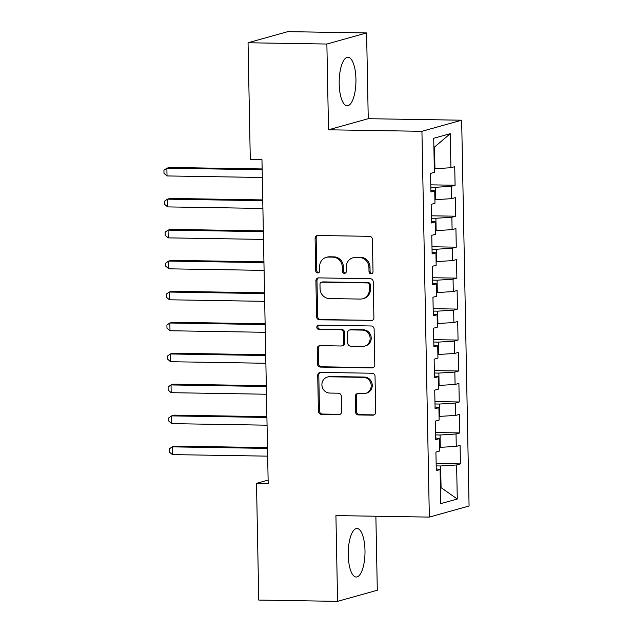 <?xml version="1.0" encoding="UTF-8"?>
<svg xmlns="http://www.w3.org/2000/svg" width="633" height="633" viewBox="0 0 633 633"><rect width="100%" height="100%" fill="white"/><g stroke="black" fill="none" stroke-linecap="round" stroke-linejoin="round"><path stroke-width="0.95" d="M371.057 273.796A2.136 1.994 -105.6 0 0 373.019 271.699L372.402 239.409A3.054 2.849 -105.6 0 0 369.474 236.331L317.901 235.492A3.054 2.849 -105.6 0 0 315.092 238.483L315.709 270.774A2.136 1.994 -105.6 0 0 318.288 272.863A2.136 1.994 -105.6 0 0 319.72 270.837L319.641 266.659A9.772 9.123 -105.6 0 1 326.177 257.402A9.772 9.123 -105.6 0 1 328.622 257.085L332.926 257.156A9.772 9.123 -105.6 0 1 342.279 267.031L342.358 271.209A2.136 1.994 -105.6 0 0 344.938 273.298A2.136 1.994 -105.6 0 0 346.37 271.272L346.291 267.094A9.772 9.123 -105.6 0 1 352.826 257.829A9.772 9.123 -105.6 0 1 355.271 257.512L359.576 257.584A9.772 9.123 -105.6 0 1 368.928 267.458L369.007 271.636A2.136 1.994 -105.6 0 0 371.057 273.796M364.988 550.417A24.268 8.379 90.9 0 0 357.004 528.5A24.268 8.379 90.9 0 0 348.237 555.101A24.268 8.379 90.9 0 0 356.213 577.027A24.268 8.379 90.9 0 0 364.988 550.417M355.936 79.18A24.268 8.379 90.9 0 0 347.952 57.255A24.268 8.379 90.9 0 0 339.185 83.857A24.268 8.379 90.9 0 0 347.169 105.782A24.268 8.379 90.9 0 0 355.936 79.18M355.517 411.861A3.054 2.849 -105.6 0 0 358.436 414.947L372.908 415.177A3.054 2.849 -105.6 0 0 375.717 412.186L375.029 376.326A3.054 2.849 -105.6 0 0 372.109 373.241L320.527 372.402A3.054 2.849 -105.6 0 0 317.719 375.393L318.407 411.26A3.054 2.849 -105.6 0 0 321.335 414.346L338.813 414.631A3.054 2.849 -105.6 0 0 341.622 411.632L341.322 396.29A3.054 2.849 -105.6 0 0 338.402 393.204L329.73 393.061A8.166 7.628 -105.6 0 1 321.999 385.901A8.166 7.628 -105.6 0 1 327.38 377.062A8.166 7.628 -105.6 0 1 329.421 376.801L363.374 377.355A8.166 7.628 -105.6 0 1 371.104 384.508A8.166 7.628 -105.6 0 1 365.732 393.346A8.166 7.628 -105.6 0 1 363.69 393.615L358.025 393.52A3.054 2.849 -105.6 0 0 355.224 396.511L355.517 411.861L356.593 411.561A3.054 2.849 -105.6 0 0 359.512 414.647L373.984 414.876A3.054 2.849 -105.6 0 0 374.198 414.876M268.186 483.533L261.967 159.674L250.288 159.484L248.049 42.751L326.873 44.033L328.519 129.797L421.934 131.308L429.34 517.098L335.925 515.586L337.571 601.35L258.747 600.068L256.507 483.343L268.186 483.533M371.096 320.662A3.054 2.849 -105.6 0 0 373.905 317.671L373.217 281.812A3.054 2.849 -105.6 0 0 370.289 278.726L318.708 277.887A3.054 2.849 -105.6 0 0 315.907 280.878L316.595 316.737A3.054 2.849 -105.6 0 0 319.515 319.823L372.172 320.361A3.054 2.849 -105.6 0 0 372.378 320.361M374.119 329.065L374.807 364.932A3.054 2.849 -105.6 0 1 372.006 367.923L320.425 367.085A3.054 2.849 -105.6 0 1 317.497 363.999L317.204 348.648A3.054 2.849 -105.6 0 1 320.013 345.658L340.934 345.998A3.054 2.849 -105.6 0 0 343.735 343.007L343.545 332.823A3.054 2.849 -105.6 0 0 340.617 329.738L318.842 329.389A2.136 1.994 -105.6 0 1 318.225 325.204A2.136 1.994 -105.6 0 1 318.763 325.133L371.199 325.979A3.054 2.849 -105.6 0 1 374.119 329.065M421.934 131.308L461.663 120.207L469.069 505.996L429.34 517.098M430.788 184.844L455.087 185.24L454.731 166.661L450.918 167.721L450.261 133.666L433.724 138.287L434.38 172.35L430.567 173.41L430.923 191.989L434.736 190.921L434.974 203.312L431.16 204.372L431.524 222.951L435.33 221.882L435.567 234.273L431.761 235.334L432.117 253.912L435.923 252.844L436.161 265.235L432.355 266.295L432.711 284.874L436.525 283.813L436.762 296.197L432.948 297.257L433.304 315.835L437.118 314.775L437.356 327.158L433.542 328.218L433.898 346.797L437.712 345.737L437.949 358.12L434.135 359.188L434.491 377.759L438.305 376.698L438.542 389.081L434.729 390.15L435.085 408.72L438.898 407.66L439.136 420.043L435.322 421.111L435.678 439.69L439.492 438.622L439.729 451.005L435.923 452.073L436.279 470.651L440.085 469.583L436.24 468.855M455.087 185.24L451.274 186.3L451.511 198.683L434.903 199.688M431.382 215.806L455.681 216.201L455.325 197.623L451.511 198.683M455.681 216.201L451.867 217.261L452.104 229.652L435.504 230.649M431.975 246.767L456.274 247.163L455.918 228.584L452.104 229.652M456.274 247.163L452.46 248.223L452.698 260.614L436.097 261.611M432.568 277.729L456.868 278.124L456.512 259.546L452.698 260.614M456.868 278.124L453.054 279.185L453.291 291.576L436.691 292.573M433.17 308.69L457.461 309.086L457.105 290.507L453.291 291.576M457.461 309.086L453.655 310.154L453.893 322.537L437.284 323.534M433.763 339.652L458.055 340.048L457.699 321.469L453.893 322.537M458.055 340.048L454.249 341.116L454.486 353.499L437.878 354.496M434.357 370.614L458.656 371.009L458.292 352.431L454.486 353.499M458.656 371.009L454.842 372.077L455.08 384.46L438.471 385.457M434.95 401.575L459.249 401.971L458.893 383.392L455.08 384.46M459.249 401.971L455.436 403.039L455.673 415.422L439.065 416.419M435.544 432.537L459.843 432.932L459.487 414.354L455.673 415.422M459.843 432.932L456.029 434.001L456.266 446.384L439.666 447.381M436.137 463.498L460.436 463.894L460.08 445.315L456.266 446.384M460.436 463.894L456.622 464.962L457.279 499.018L440.742 503.639L440.085 469.583M439.492 438.622L435.646 437.894M440.433 487.632L441.066 487.647L440.655 465.975L436.184 465.896M456.622 464.962L440.655 465.975M457.279 499.018L441.066 487.647L440.441 487.821M438.898 407.66L435.053 406.932M440.299 447.396L440.054 435.013L435.591 434.934M456.029 434.001L440.054 435.013M438.305 376.698L434.46 375.97M439.698 416.435L439.46 404.044L434.998 403.973M455.436 403.039L439.46 404.044M437.712 345.737L433.866 345.009M439.104 385.473L438.867 373.082L434.404 373.011M454.842 372.077L438.867 373.082M437.118 314.775L433.273 314.047M438.511 354.512L438.273 342.121L433.811 342.049M454.249 341.116L438.273 342.121M436.525 283.813L432.671 283.086M437.917 323.55L437.68 311.159L433.209 311.088M453.655 310.154L437.68 311.159M435.923 252.844L432.078 252.124M437.324 292.581L437.087 280.197L432.616 280.126M453.054 279.185L437.087 280.197M435.33 221.882L431.484 221.162M436.73 261.619L436.493 249.236L432.022 249.165M452.46 248.223L436.493 249.236M434.736 190.921L430.891 190.201M436.137 230.657L435.9 218.274L431.429 218.203M451.867 217.261L435.9 218.274M435.536 199.696L435.298 187.313L430.836 187.241M451.274 186.3L435.298 187.313M268.123 480.099L256.507 483.343M337.571 601.35L377.3 590.249L375.875 516.235M328.519 129.797L368.248 118.695L366.602 32.932L326.873 44.033M366.602 32.932L287.778 31.65L248.049 42.751M368.248 118.695L461.663 120.207M450.918 167.721L434.942 168.734L434.531 147.062L433.898 147.236M434.942 168.734L434.309 168.726M450.261 133.666L434.531 147.062M372.101 273.496A2.136 1.994 -105.6 0 1 370.083 271.335L370.004 267.158A9.772 9.123 -105.6 0 0 360.644 257.283L359.576 257.584M352.826 257.829L353.902 257.528A9.772 9.123 -105.6 0 1 356.347 257.22L360.644 257.283M326.177 257.402L327.253 257.101A9.772 9.123 -105.6 0 1 329.698 256.784L333.995 256.856A9.772 9.123 -105.6 0 1 343.355 266.73L343.434 270.908A2.136 1.994 -105.6 0 0 345.452 273.068M317.687 235.492A3.054 2.849 -105.6 0 0 316.168 238.182L316.785 270.473A2.136 1.994 -105.6 0 0 318.803 272.633M318.502 277.895A3.054 2.849 -105.6 0 0 316.975 280.577L317.663 316.445A3.054 2.849 -105.6 0 0 320.591 319.53L372.172 320.361M369.268 285.087A2.136 1.994 -105.6 0 0 367.219 282.927L321.944 282.191A2.136 1.994 -105.6 0 0 319.981 284.288L320.069 288.695A9.772 9.123 -105.6 0 0 329.421 298.57L360.367 299.069A9.772 9.123 -105.6 0 0 362.812 298.752A9.772 9.123 -105.6 0 0 369.348 289.495L369.268 285.087L370.337 284.787A2.136 1.994 -105.6 0 0 368.295 282.627L367.219 282.927M321.414 282.263L322.482 281.962A2.136 1.994 -105.6 0 1 323.02 281.891L368.295 282.627M362.812 298.752L363.888 298.459A9.772 9.123 -105.6 0 0 370.424 289.194L369.348 289.495M370.337 284.787L370.424 289.194M319.8 345.665A3.054 2.849 -105.6 0 0 318.28 348.356L318.573 363.698A3.054 2.849 -105.6 0 0 321.501 366.784L373.074 367.623A3.054 2.849 -105.6 0 0 373.288 367.615M341.693 345.903L342.769 345.602A3.054 2.849 -105.6 0 0 344.811 342.706L344.613 332.523A3.054 2.849 -105.6 0 0 341.693 329.437L318.842 329.389M318.787 325.133A2.136 1.994 -105.6 0 0 319.918 329.089M362.638 346.354A8.166 7.628 -105.6 0 0 364.679 346.085A8.166 7.628 -105.6 0 0 370.052 337.247A8.166 7.628 -105.6 0 0 362.321 330.094L350.358 329.896A3.054 2.849 -105.6 0 0 347.557 332.887L347.746 343.07A3.054 2.849 -105.6 0 0 350.674 346.156L362.638 346.354M364.679 346.085L365.755 345.784A8.166 7.628 -105.6 0 0 371.128 336.946A8.166 7.628 -105.6 0 0 363.397 329.793L362.321 330.094M349.598 329.999L350.674 329.698A3.054 2.849 -105.6 0 1 351.434 329.595L363.397 329.793M357.819 393.528A3.054 2.849 -105.6 0 0 356.292 396.211L356.593 411.561M365.732 393.346L366.808 393.046A8.166 7.628 -105.6 0 0 372.18 384.207A8.166 7.628 -105.6 0 0 364.45 377.054L363.374 377.355M327.38 377.062L328.448 376.762A8.166 7.628 -105.6 0 1 330.489 376.5L364.45 377.054M320.314 372.41A3.054 2.849 -105.6 0 0 318.795 375.1L319.483 410.959A3.054 2.849 -105.6 0 0 322.403 414.045L339.881 414.33A3.054 2.849 -105.6 0 0 340.095 414.322M262.149 168.956L169.557 167.452L166.875 168.204L167.025 175.942L262.307 177.485M262.157 169.747L166.875 168.204L163.931 170.237L163.987 173.331L167.025 175.942M262.742 199.917L170.15 198.414L167.468 199.166L167.618 206.904L262.901 208.447M262.758 200.708L167.468 199.166L164.525 201.199L164.58 204.293L167.618 206.904M263.336 230.879L170.744 229.375L168.061 230.127L168.212 237.866L263.502 239.409M263.352 231.67L168.061 230.127L165.118 232.161L165.181 235.262L168.212 237.866M263.929 261.84L171.345 260.337L168.655 261.089L168.805 268.827L264.096 270.378M263.945 262.632L168.655 261.089L165.711 263.122L165.775 266.224L168.805 268.827M264.523 292.802L171.939 291.299L169.248 292.05L169.399 299.789L264.689 301.34M264.539 293.593L169.248 292.05L166.305 294.084L166.368 297.186L169.399 299.789M265.116 323.764L172.532 322.26L169.85 323.012L169.992 330.75L265.282 332.301M265.132 324.555L169.85 323.012L166.898 325.046L166.962 328.147L169.992 330.75M265.71 354.725L173.126 353.222L170.443 353.974L170.594 361.712L265.876 363.263M265.725 355.517L170.443 353.974L167.5 356.007L167.555 359.109L170.594 361.712M266.303 385.687L173.719 384.184L171.037 384.935L171.187 392.682L266.469 394.224M266.319 386.486L171.037 384.935L168.093 386.977L168.149 390.07L171.187 392.682M266.904 416.649L174.312 415.153L171.63 415.897L171.78 423.643L267.063 425.186M266.92 417.448L171.63 415.897L168.687 417.938L168.742 421.032L171.78 423.643M267.498 447.61L174.906 446.115L172.223 446.858L172.374 454.605L267.656 456.148M267.514 448.409L172.223 446.858L169.28 448.9L169.335 451.994L172.374 454.605M370.004 267.158L368.928 267.458M356.347 257.22L355.271 257.512M343.434 270.908L342.358 271.209M343.355 266.73L342.279 267.031M333.995 256.856L332.926 257.156M329.698 256.784L328.622 257.085M316.785 270.473L315.709 270.774M316.168 238.182L315.092 238.483M370.083 271.335L369.007 271.636M320.591 319.53L319.515 319.823M317.663 316.445L316.595 316.737M316.975 280.577L315.907 280.878M323.02 281.891L321.944 282.191M373.074 367.623L372.006 367.923M321.501 366.784L320.425 367.085M318.573 363.698L317.497 363.999M318.28 348.356L317.204 348.648M344.811 342.706L343.735 343.007M344.613 332.523L343.545 332.823M341.693 329.437L340.617 329.738M351.434 329.595L350.358 329.896M356.292 396.211L355.224 396.511M330.489 376.5L329.421 376.801M339.881 414.33L338.813 414.631M322.403 414.045L321.335 414.346M319.483 410.959L318.407 411.26M318.795 375.1L317.719 375.393M373.984 414.876L372.908 415.177M359.512 414.647L358.436 414.947"/></g></svg>
